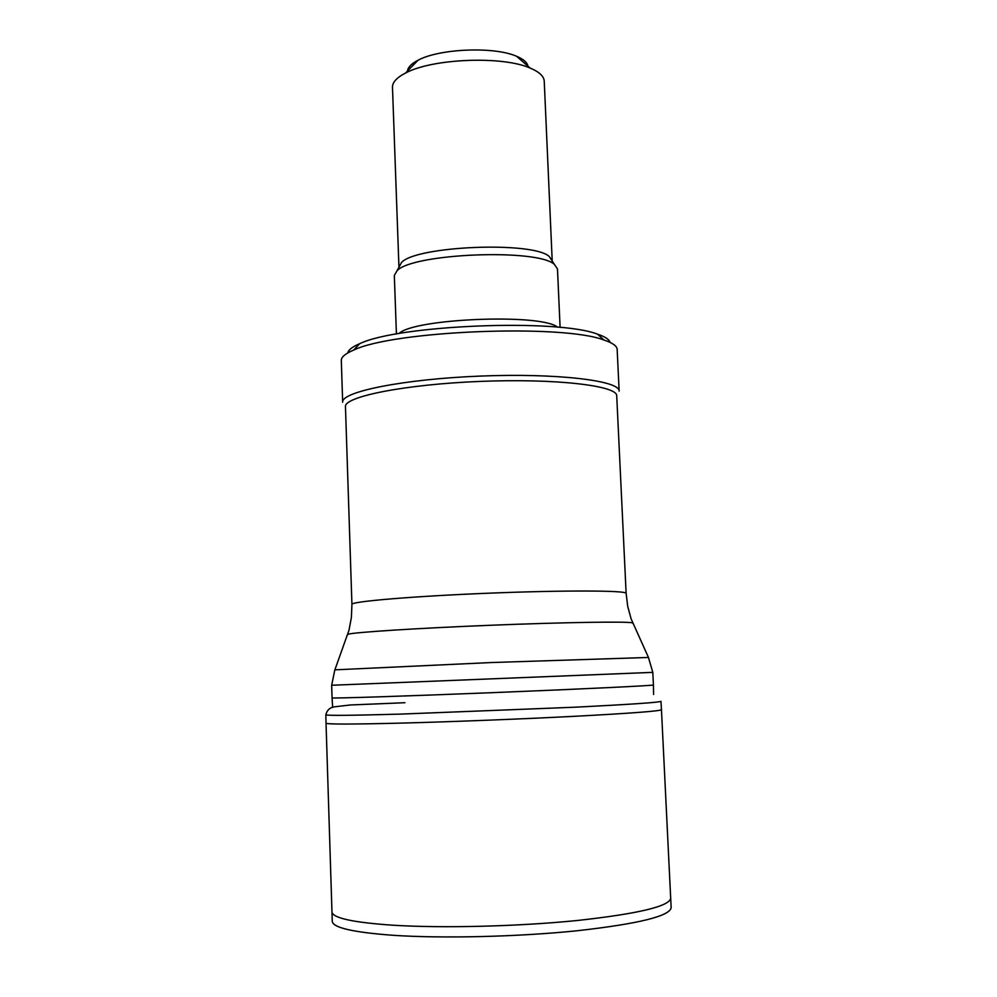 <?xml version="1.0" encoding="UTF-8"?>
<svg xmlns="http://www.w3.org/2000/svg" width="997" height="997" viewBox="0 0 997 997"><rect width="100%" height="100%" fill="white"/><g stroke="black" fill="none" stroke-linecap="round" stroke-linejoin="round"><path stroke-width="1.5" d="M400.495 723.124C451.491 721.803 522.141 719.024 575.867 716.232C631.35 713.266 659.889 711.098 661.46 709.727L660.974 701.327C659.403 702.424 631.001 704.368 575.768 707.172L400.869 714.089C351.829 715.472 326.817 715.709 325.845 714.799L326.031 723.199C326.991 724.358 351.816 724.333 400.495 723.124M557.522 327.19C541.645 313.27 413.668 318.404 398.962 333.559M560.102 327.427L557.485 268.941L554.394 264.417C537.483 248.315 412.621 253.325 397.043 270.735L394.326 275.484L396.42 334.007M610.089 342.407C609.242 339.429 605.054 336.674 597.539 334.169C557.871 318.517 397.928 324.947 359.63 343.728C352.34 346.831 348.389 349.897 347.779 352.938M617.155 349.411C616.981 346.009 612.594 342.881 603.995 340.039C562.644 323.851 393.591 330.643 353.661 350.084C345.323 353.623 341.198 357.088 341.31 360.49L342.669 402.227C340.986 391.796 403.511 379.109 480.08 376.093C556.638 372.953 619.984 380.592 619.149 391.123L617.155 349.411M616.719 395.821C617.529 385.64 555.366 378.324 480.292 381.402C405.218 384.356 343.84 396.632 345.461 406.714L351.929 604.394C350.508 601.54 412.845 596.218 488.804 593.19C564.751 590.124 627.312 590.423 626.128 593.377L616.719 395.821M331.665 685.263L652.811 672.364L653.421 684.964C655.141 685.512 582.348 689.052 492.792 692.641C403.237 696.242 330.393 698.561 332.063 697.863L331.665 685.263L334.78 670.059M527.974 66.188C527.226 62.462 523.437 59.159 516.608 56.293C494.437 46.323 439.328 48.529 418.017 60.256C411.449 63.658 407.935 67.26 407.486 71.036M552.213 261.064L544.237 81.156C543.938 76.233 539.227 71.871 530.117 68.058C502.413 55.67 432.125 58.499 405.492 73.068C396.719 77.592 392.382 82.327 392.482 87.25L398.95 267.221M552.213 260.89L549.26 256.516C533.146 241.124 416.36 245.81 401.542 262.448L397.043 270.735M326.031 723.199L332.263 921.34C332.886 927.696 353.112 932.345 392.968 935.286C442.705 938.626 518.266 936.819 577.176 930.749C638.329 923.858 669.648 916.181 671.155 907.719L661.46 709.727M331.951 911.919C332.612 918.063 353.063 922.499 393.292 925.241C443.104 928.319 518.44 926.425 577.089 920.518C637.968 913.813 669.174 906.41 670.694 898.309L670.694 898.309M632.921 623.511L632.597 622.838C626.378 621.343 563.504 622.315 490.088 625.281C416.659 628.222 353.923 632.297 347.841 634.266L347.579 634.977M648.486 657.459L491.583 662.531L334.88 669.847L349 630.191L351.393 617.455L351.929 604.394M404.944 702.711L350.246 704.991L334.942 706.773C330.144 707.272 327.116 709.939 325.845 714.787M359.63 343.728L353.661 350.084M597.539 334.169L603.995 340.039M652.811 672.364L648.374 657.247L631.113 618.863L627.711 606.35L626.128 593.377M653.583 694.51L653.421 684.964M332.662 707.396L332.063 697.875M418.017 60.256L405.492 73.068M516.608 56.293L530.117 68.058M549.26 256.516L554.394 264.417"/></g></svg>
